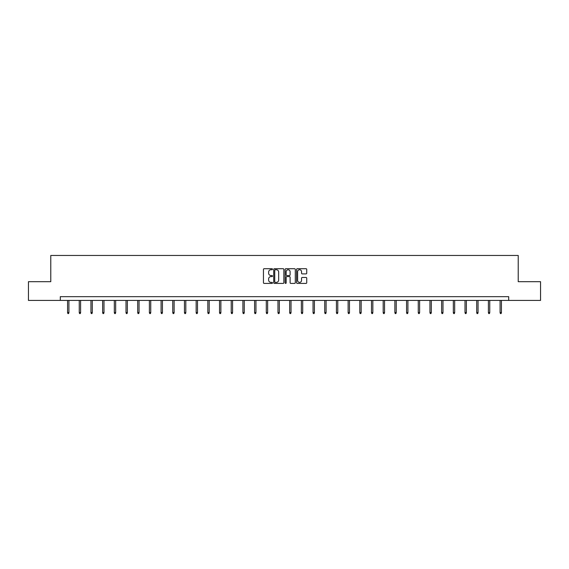 <?xml version="1.0" encoding="UTF-8"?>
<svg xmlns="http://www.w3.org/2000/svg" width="569" height="569" viewBox="0 0 569 569"><rect width="100%" height="100%" fill="white"/><g stroke="black" fill="none" stroke-linecap="round" stroke-linejoin="round"><path stroke-width="0.85" d="M272.508 269.222A0.512 0.512 0 0 0 271.996 268.71L264.18 268.71A0.733 0.733 0 0 0 263.447 269.443L263.447 282.679A0.733 0.733 0 0 0 264.18 283.419L271.996 283.419A0.512 0.512 0 0 0 272.508 282.9A0.512 0.512 0 0 0 271.996 282.388L270.986 282.388A2.354 2.354 0 0 1 268.632 280.033L268.632 278.931A2.354 2.354 0 0 1 270.986 276.577L271.996 276.577A0.512 0.512 0 0 0 272.508 276.065A0.512 0.512 0 0 0 271.996 275.545L270.986 275.545A2.354 2.354 0 0 1 268.632 273.191L268.632 272.089A2.354 2.354 0 0 1 270.986 269.734L271.996 269.734A0.512 0.512 0 0 0 272.508 269.222M305.994 273.895A0.733 0.733 0 0 0 306.734 273.156L306.734 269.443A0.733 0.733 0 0 0 305.994 268.71L297.317 268.71A0.733 0.733 0 0 0 296.584 269.443L296.584 282.679A0.733 0.733 0 0 0 297.317 283.419L305.994 283.419A0.733 0.733 0 0 0 306.734 282.679L306.734 278.198A0.733 0.733 0 0 0 305.994 277.459L302.281 277.459A0.733 0.733 0 0 0 301.549 278.198L301.549 280.417A1.97 1.97 0 0 1 299.579 282.388A1.97 1.97 0 0 1 297.608 280.417L297.608 271.705A1.97 1.97 0 0 1 299.579 269.734A1.97 1.97 0 0 1 301.549 271.705L301.549 273.156A0.733 0.733 0 0 0 302.281 273.895L305.994 273.895M60.3 300.418L28.45 300.418L28.45 281.683L50.783 281.683L50.783 255.453L518.217 255.453L518.217 281.683L540.55 281.683L540.55 300.418L508.7 300.418L508.7 296.669L60.3 296.669L60.3 300.418L508.7 300.418M283.86 269.443A0.733 0.733 0 0 0 283.12 268.71L274.443 268.71A0.733 0.733 0 0 0 273.703 269.443L273.703 282.679A0.733 0.733 0 0 0 274.443 283.419L283.12 283.419A0.733 0.733 0 0 0 283.86 282.679L283.86 269.443M285.88 268.71L294.557 268.71A0.733 0.733 0 0 1 295.297 269.443L295.297 282.679A0.733 0.733 0 0 1 294.557 283.419L290.844 283.419A0.733 0.733 0 0 1 290.112 282.679L290.112 277.309A0.733 0.733 0 0 0 289.372 276.577L286.911 276.577A0.733 0.733 0 0 0 286.171 277.309L286.171 282.9A0.512 0.512 0 0 1 285.659 283.419A0.512 0.512 0 0 1 285.14 282.9L285.14 269.443A0.733 0.733 0 0 1 285.88 268.71M275.254 269.734A0.512 0.512 0 0 0 274.735 270.254L274.735 281.875A0.512 0.512 0 0 0 275.254 282.388L276.321 282.388A2.354 2.354 0 0 0 278.668 280.033L278.668 272.089A2.354 2.354 0 0 0 276.321 269.734L275.254 269.734M290.112 271.74A1.97 1.97 0 0 0 288.142 269.777A1.97 1.97 0 0 0 286.171 271.74L286.171 274.813A0.733 0.733 0 0 0 286.911 275.545L289.372 275.545A0.733 0.733 0 0 0 290.112 274.813L290.112 271.74M68.913 312.573L68.614 313.547L67.867 313.547L67.569 312.573L68.913 312.573L68.913 300.418M67.569 312.573L67.569 300.418M80.606 312.573L80.307 313.547L79.553 313.547L79.255 312.573L80.606 312.573L80.606 300.418M79.255 312.573L79.255 300.418M92.292 312.573L91.993 313.547L91.246 313.547L90.948 312.573L92.292 312.573L92.292 300.418M90.948 312.573L90.948 300.418M103.985 312.573L103.686 313.547L102.932 313.547L102.633 312.573L103.985 312.573L103.985 300.418M102.633 312.573L102.633 300.418M115.671 312.573L115.372 313.547L114.625 313.547L114.326 312.573L115.671 312.573L115.671 300.418M114.326 312.573L114.326 300.418M127.364 312.573L127.065 313.547L126.311 313.547L126.012 312.573L127.364 312.573L127.364 300.418M126.012 312.573L126.012 300.418M139.049 312.573L138.751 313.547L138.004 313.547L137.705 312.573L139.049 312.573L139.049 300.418M137.705 312.573L137.705 300.418M150.742 312.573L150.444 313.547L149.697 313.547L149.391 312.573L150.742 312.573L150.742 300.418M149.391 312.573L149.391 300.418M162.435 312.573L162.129 313.547L161.383 313.547L161.084 312.573L162.435 312.573L162.435 300.418M161.084 312.573L161.084 300.418M174.121 312.573L173.822 313.547L173.076 313.547L172.77 312.573L174.121 312.573L174.121 300.418M172.77 312.573L172.77 300.418M185.814 312.573L185.515 313.547L184.761 313.547L184.463 312.573L185.814 312.573L185.814 300.418M184.463 312.573L184.463 300.418M197.5 312.573L197.201 313.547L196.454 313.547L196.156 312.573L197.5 312.573L197.5 300.418M196.156 312.573L196.156 300.418M209.193 312.573L208.894 313.547L208.14 313.547L207.841 312.573L209.193 312.573L209.193 300.418M207.841 312.573L207.841 300.418M220.879 312.573L220.58 313.547L219.833 313.547L219.534 312.573L220.879 312.573L220.879 300.418M219.534 312.573L219.534 300.418M232.572 312.573L232.273 313.547L231.519 313.547L231.22 312.573L232.572 312.573L232.572 300.418M231.22 312.573L231.22 300.418M244.257 312.573L243.959 313.547L243.212 313.547L242.913 312.573L244.257 312.573L244.257 300.418M242.913 312.573L242.913 300.418M255.95 312.573L255.652 313.547L254.898 313.547L254.599 312.573L255.95 312.573L255.95 300.418M254.599 312.573L254.599 300.418M267.636 312.573L267.338 313.547L266.591 313.547L266.292 312.573L267.636 312.573L267.636 300.418M266.292 312.573L266.292 300.418M279.329 312.573L279.03 313.547L278.284 313.547L277.978 312.573L279.329 312.573L279.329 300.418M277.978 312.573L277.978 300.418M291.022 312.573L290.716 313.547L289.97 313.547L289.671 312.573L291.022 312.573L291.022 300.418M289.671 312.573L289.671 300.418M302.708 312.573L302.409 313.547L301.662 313.547L301.364 312.573L302.708 312.573L302.708 300.418M301.364 312.573L301.364 300.418M314.401 312.573L314.102 313.547L313.348 313.547L313.05 312.573L314.401 312.573L314.401 300.418M313.05 312.573L313.05 300.418M326.087 312.573L325.788 313.547L325.041 313.547L324.743 312.573L326.087 312.573L326.087 300.418M324.743 312.573L324.743 300.418M337.78 312.573L337.481 313.547L336.727 313.547L336.428 312.573L337.78 312.573L337.78 300.418M336.428 312.573L336.428 300.418M349.466 312.573L349.167 313.547L348.42 313.547L348.121 312.573L349.466 312.573L349.466 300.418M348.121 312.573L348.121 300.418M361.159 312.573L360.86 313.547L360.106 313.547L359.807 312.573L361.159 312.573L361.159 300.418M359.807 312.573L359.807 300.418M372.844 312.573L372.546 313.547L371.799 313.547L371.5 312.573L372.844 312.573L372.844 300.418M371.5 312.573L371.5 300.418M384.537 312.573L384.239 313.547L383.485 313.547L383.186 312.573L384.537 312.573L384.537 300.418M383.186 312.573L383.186 300.418M396.23 312.573L395.924 313.547L395.178 313.547L394.879 312.573L396.23 312.573L396.23 300.418M394.879 312.573L394.879 300.418M407.916 312.573L407.617 313.547L406.871 313.547L406.565 312.573L407.916 312.573L407.916 300.418M406.565 312.573L406.565 300.418M419.609 312.573L419.303 313.547L418.556 313.547L418.258 312.573L419.609 312.573L419.609 300.418M418.258 312.573L418.258 300.418M431.295 312.573L430.996 313.547L430.249 313.547L429.951 312.573L431.295 312.573L431.295 300.418M429.951 312.573L429.951 300.418M442.988 312.573L442.689 313.547L441.935 313.547L441.636 312.573L442.988 312.573L442.988 300.418M441.636 312.573L441.636 300.418M454.674 312.573L454.375 313.547L453.628 313.547L453.329 312.573L454.674 312.573L454.674 300.418M453.329 312.573L453.329 300.418M466.367 312.573L466.068 313.547L465.314 313.547L465.015 312.573L466.367 312.573L466.367 300.418M465.015 312.573L465.015 300.418M478.052 312.573L477.754 313.547L477.007 313.547L476.708 312.573L478.052 312.573L478.052 300.418M476.708 312.573L476.708 300.418M489.745 312.573L489.447 313.547L488.693 313.547L488.394 312.573L489.745 312.573L489.745 300.418M488.394 312.573L488.394 300.418M501.431 312.573L501.133 313.547L500.386 313.547L500.087 312.573L501.431 312.573L501.431 300.418M500.087 312.573L500.087 300.418"/></g></svg>

